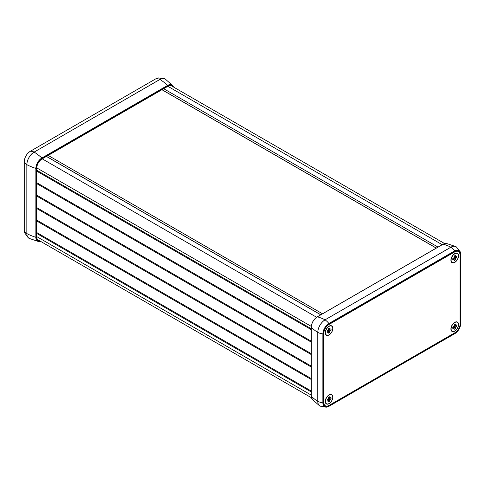 <?xml version="1.0" encoding="UTF-8"?>
<svg xmlns="http://www.w3.org/2000/svg" width="485" height="485" viewBox="0 0 485 485"><rect width="100%" height="100%" fill="white"/><g stroke="black" fill="none" stroke-linecap="round" stroke-linejoin="round"><path stroke-width="0.73" d="M163.7 88.719L438.028 247.095M436.336 248.077L162.008 89.695M320.724 314.82L46.402 156.443M36.775 233.479L311.273 391.959M36.775 232.564L311.273 391.043M36.775 221.021L311.273 379.5M36.775 220.105L311.273 378.585M36.775 208.556L311.273 367.036M36.775 207.641L311.273 366.12M36.775 196.098L311.273 354.577M36.775 195.182L311.273 353.662M36.775 183.639L311.273 342.119M36.775 182.718L311.273 341.204M36.775 171.175L311.273 329.654M36.775 170.259L311.273 328.739M46.481 156.394L320.803 314.777M48.173 155.418L322.501 313.795M161.929 89.737L436.257 248.12M460.132 323.768A7.481 4.316 -60 0 1 454.839 332.928L329.036 405.563A7.481 4.316 -60 0 1 325.296 405.933A7.481 4.316 -60 0 1 323.744 402.508L323.744 333.589A7.481 4.316 -60 0 1 329.036 324.429L454.839 251.794A7.481 4.316 -60 0 1 458.58 251.424A7.481 4.316 -60 0 1 460.132 254.849L459.998 323.689M444.593 243.549L171.605 85.942A7.481 4.316 120 0 0 167.865 86.312L42.062 158.947A7.481 4.316 120 0 0 36.775 168.107L36.775 237.019A7.481 4.316 120 0 0 38.321 240.445A7.481 4.316 120 0 0 39.612 240.796M450.917 260.215A5.377 3.104 -60 0 1 454.724 253.625A5.377 3.104 -60 0 1 458.525 255.825A5.377 3.104 -60 0 1 454.724 262.409A5.377 3.104 -60 0 1 450.917 260.215M450.917 328.933A5.377 3.104 -60 0 1 454.724 322.343A5.377 3.104 -60 0 1 458.525 324.538A5.377 3.104 -60 0 1 454.724 331.128A5.377 3.104 -60 0 1 450.917 328.933M325.259 401.477A5.377 3.104 -60 0 1 329.06 394.893A5.377 3.104 -60 0 1 332.862 397.088A5.377 3.104 -60 0 1 329.06 403.672A5.377 3.104 -60 0 1 325.259 401.477M325.259 332.765A5.377 3.104 -60 0 1 329.06 326.175A5.377 3.104 -60 0 1 332.862 328.369A5.377 3.104 -60 0 1 329.06 334.959A5.377 3.104 -60 0 1 325.259 332.765M454.724 332.843L329.06 405.393A7.463 4.31 -60 0 1 325.332 405.763A7.463 4.31 -60 0 1 323.786 402.344L323.786 333.595A7.463 4.31 -60 0 1 329.06 324.459L454.724 251.909A7.463 4.31 -60 0 1 458.452 251.539A7.463 4.31 -60 0 1 459.998 254.958L459.998 323.701M327.945 399.203L329.758 401.083A2.807 1.619 -60 0 1 328.436 401.847L328.436 400.446L327.223 401.15A2.807 1.619 -60 0 1 327.223 399.622L328.436 398.919L328.436 397.524A2.807 1.619 -60 0 1 329.758 396.76L329.758 398.161L330.964 397.457A2.807 1.619 -60 0 1 330.964 398.985L329.758 399.682L329.758 401.083M329.758 399.682L328.436 398.919M325.459 401.404A5.141 2.971 120 0 0 325.483 401.901A5.141 2.971 120 0 0 329.321 403.362A5.141 2.971 120 0 0 332.734 397.203A5.141 2.971 120 0 0 329.545 394.875A5.141 2.971 120 0 0 325.459 401.404M328.436 400.446L327.199 399.737M329.758 398.161L328.521 397.445M330.964 398.985L328.436 398.361M327.945 330.485L329.758 332.364A2.807 1.619 -60 0 1 328.436 333.128L328.436 331.734L327.223 332.431A2.807 1.619 -60 0 1 327.223 330.903L328.436 330.206L328.436 328.806A2.807 1.619 -60 0 1 329.758 328.042L329.758 329.442L330.964 328.745A2.807 1.619 -60 0 1 330.964 330.273L329.758 330.97L329.758 332.364M329.758 330.97L328.436 330.206M325.459 332.686A5.141 2.971 120 0 0 325.483 333.189A5.141 2.971 120 0 0 329.321 334.65A5.141 2.971 120 0 0 332.734 328.484A5.141 2.971 120 0 0 329.545 326.162A5.141 2.971 120 0 0 325.459 332.686M328.436 331.734L327.199 331.019M329.758 329.442L328.521 328.727M330.964 330.273L328.436 329.642M453.608 257.935L455.415 259.815A2.807 1.619 -60 0 1 454.093 260.578L454.093 259.184L452.887 259.881A2.807 1.619 -60 0 1 452.887 258.353L454.093 257.656L454.093 256.262A2.807 1.619 -60 0 1 455.415 255.498L455.415 256.892L456.627 256.195A2.807 1.619 -60 0 1 456.627 257.723L455.415 258.42L455.415 259.815M455.415 258.42L454.093 257.656M451.117 260.136A5.141 2.971 120 0 0 451.147 260.639A5.141 2.971 120 0 0 454.978 262.1A5.141 2.971 120 0 0 458.392 255.941A5.141 2.971 120 0 0 455.203 253.613A5.141 2.971 120 0 0 451.117 260.136M454.093 259.184L452.857 258.469M455.415 256.892L454.178 256.177M456.627 257.723L454.093 257.092M453.608 326.654L455.415 328.533A2.807 1.619 -60 0 1 454.093 329.297L454.093 327.902L452.887 328.6A2.807 1.619 -60 0 1 452.887 327.072L454.093 326.375L454.093 324.974A2.807 1.619 -60 0 1 455.415 324.21L455.415 325.611L456.627 324.914A2.807 1.619 -60 0 1 456.627 326.435L455.415 327.139L455.415 328.533M455.415 327.139L454.093 326.375M451.117 328.854A5.141 2.971 120 0 0 451.147 329.357A5.141 2.971 120 0 0 454.978 330.818A5.141 2.971 120 0 0 458.392 324.653A5.141 2.971 120 0 0 455.203 322.331A5.141 2.971 120 0 0 451.117 328.854M454.093 327.902L452.857 327.187M455.415 325.611L454.178 324.895M456.627 326.435L454.093 325.811M42.231 158.844L316.59 317.245M167.865 86.312L442.193 244.695M36.775 236.625L311.273 395.105M36.775 167.907L311.303 326.405M442.95 244.313L443.126 244.204A8.494 4.905 -60 0 1 446.418 243.44L455.833 246.604A10.288 5.935 120 0 0 450.856 247.204L325.047 319.839L450.892 247.229A10.282 5.935 -60 0 1 456.391 246.956L455.833 246.604A10.288 5.935 120 0 1 456.118 246.768M317.142 316.947L317.323 316.838A46.754 26.996 -120 0 1 325.047 319.839A10.288 5.935 120 0 0 317.778 332.431L317.778 401.35A46.754 26.996 180 0 1 311.315 396.16L311.315 327.242L311.273 396.057L312.298 399.391A8.494 4.905 -60 0 1 311.315 396.16L311.315 395.948M312.298 399.391L319.748 405.963A10.288 5.935 120 0 1 317.778 401.35L317.778 332.431A46.754 26.996 180 0 1 311.315 327.242A8.494 4.905 -60 0 1 317.323 316.838L443.126 244.204A46.754 26.996 -120 0 1 450.856 247.204L450.892 247.229A13.441 7.76 -120 0 1 454.706 250.866L454.839 251.206A8.203 4.735 -60 0 1 460.641 254.552L460.641 323.471A8.203 4.735 -60 0 1 454.839 333.516L329 406.284M446.418 243.44L443.017 244.216L317.208 316.85C313.595 319.336 311.619 322.767 311.273 327.139L311.321 327.029M314.735 319.009A8.136 4.698 120 0 0 311.904 323.913M454.839 333.516L329.036 406.151A8.203 4.735 -60 0 1 323.234 402.799L322.877 402.859A8.524 4.923 120 0 0 326.775 407.121L319.748 405.963A10.288 5.935 120 0 0 320.033 406.127M460.738 254.455L460.641 323.471M454.803 333.65A8.524 4.923 120 0 0 460.738 323.374M329.036 406.151L454.76 333.686C458.404 331.182 460.404 327.727 460.75 323.319L460.75 254.401L460.35 252.115A8.524 4.923 120 0 1 460.738 254.346L460.641 254.552M328.957 406.321L328.903 406.339A8.524 4.923 120 0 1 326.775 407.121L328.957 406.321M456.391 246.956L460.35 252.115A8.524 4.923 120 0 0 454.706 250.866L328.903 323.501L329.036 323.841L454.839 251.206M323.234 402.799L323.234 333.886L322.877 333.941L322.877 402.859A13.441 7.76 180 0 1 317.814 401.368A10.282 5.935 -60 0 0 320.33 406.272M328.903 323.501A8.524 4.923 120 0 0 322.877 333.941A13.441 7.76 180 0 1 317.814 332.455A10.282 5.935 -60 0 1 325.089 319.858A13.441 7.76 -120 0 1 328.903 323.501M323.234 333.886A8.203 4.735 -60 0 1 329.036 323.841M173.43 86.991A8.494 4.905 120 0 0 172.702 85.609A8.494 4.905 120 0 0 167.677 85.372L167.865 85.778A8.136 4.698 -60 0 1 173.206 86.863M156 78.715L156.097 78.661A13.441 7.76 60 0 1 159.911 79.431L34.144 152.084A46.754 26.996 60 0 1 41.874 158.007A8.494 4.905 120 0 0 35.866 168.41L35.866 237.329A46.754 26.996 0 0 1 26.875 233.594L26.839 233.576A10.282 5.935 120 0 0 28.609 238.044L29.167 238.396A10.288 5.935 -60 0 1 26.875 233.594L26.875 164.682A10.288 5.935 -60 0 1 34.144 152.084L159.953 79.449A46.754 26.996 60 0 1 167.677 85.372L41.874 158.007L42.062 158.407L167.865 85.778M30.197 151.35L30.294 151.296A13.441 7.76 60 0 1 34.108 152.066A10.282 5.935 120 0 0 26.839 164.657L26.875 164.682A46.754 26.996 0 0 0 35.866 168.41L36.308 168.374A8.136 4.698 -60 0 1 42.062 158.407M40.637 241.385L38.582 241.56A8.494 4.905 120 0 1 35.866 237.329L36.308 237.292L36.308 168.374M40.449 241.275A8.136 4.698 -60 0 1 36.308 237.292M29.167 238.396L38.582 241.56A8.494 4.905 120 0 0 40.607 241.366M164.967 78.873A10.282 5.935 120 0 0 164.67 78.728A10.282 5.935 120 0 0 159.911 79.431L159.953 79.449A10.288 5.935 -60 0 1 165.252 79.037L172.702 85.609L173.448 87.003M24.262 161.626L24.262 161.735A8.524 4.923 -60 0 1 30.294 151.296L156.097 78.661A8.524 4.923 -60 0 1 158.225 77.879L165.252 79.037M24.262 230.545L24.262 161.735A13.441 7.76 0 0 0 26.839 164.657L26.839 233.576A13.441 7.76 0 0 1 24.262 230.654A8.524 4.923 -60 0 0 24.65 232.885L24.25 230.599L24.25 161.681C24.596 157.273 26.596 153.818 30.24 151.314L156.043 78.679L158.225 77.879M24.65 232.885L28.609 238.044A10.282 5.935 120 0 0 28.882 238.232M37.375 239.499L311.479 397.755M324.598 405.339L325.332 405.763M457.719 251.115L458.452 251.539M325.332 400.574L325.483 401.901M328.315 395.408L329.545 394.875M325.332 331.855L325.483 333.189M328.315 326.696L329.545 326.162M450.995 259.305L451.147 260.639M453.972 254.146L455.203 253.613M450.995 328.024L451.147 329.357M453.972 322.864L455.203 322.331"/></g></svg>
